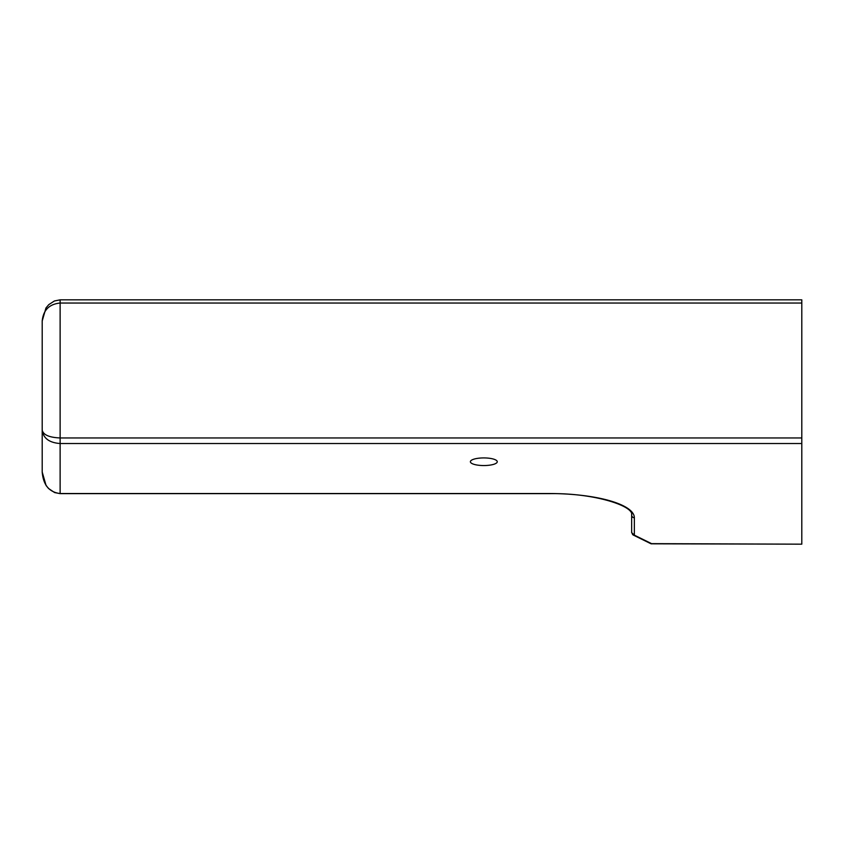 <?xml version="1.0" encoding="UTF-8"?>
<svg xmlns="http://www.w3.org/2000/svg" width="844" height="844" viewBox="0 0 844 844"><rect width="100%" height="100%" fill="white"/><g stroke="black" fill="none" stroke-linecap="round" stroke-linejoin="round"><path stroke-width="1.27" d="M631.66 511.686L631.66 532.617L633.169 534.969L634.35 535.159L634.35 517.72A85.138 24.181 180 0 0 549.212 493.54L60.124 493.54C49.247 492.242 43.276 485.068 42.2 472.028L42.2 430.155C43.276 438.268 49.247 442.72 60.124 443.522L60.124 437.952C49.247 437.487 43.276 434.882 42.2 430.155L42.2 321.015C43.276 310.107 49.247 304.114 60.124 303.038L60.124 300.01M42.2 362.888L42.2 472.028L46.082 485.5L48.551 488.518L54.628 492.569L60.124 493.645L549.212 493.645C594.376 492.822 634.255 506.136 631.66 515.135A2.69 2.574 -0 0 0 634.35 517.72M801.8 544.169L650.735 543.641A2.69 2.237 -63.8 0 0 651.927 543.81L801.8 544.169L801.8 299.831L60.124 299.831L54.396 300.981L48.762 304.652L45.966 307.976L42.2 320.973M483.823 465.55A13.441 3.819 0 0 1 470.382 461.731A13.441 3.819 0 0 1 483.823 457.923A13.441 3.819 0 0 1 497.264 461.731A13.441 3.819 0 0 1 483.823 465.55M651.927 543.81L634.35 535.159L631.66 532.617M632.483 534.41L633.148 534.948M801.8 437.952L60.124 437.952L60.124 303.038L801.8 303.038M60.124 493.54L60.124 443.522L801.8 443.522M633.137 534.98L650.735 543.641"/></g></svg>
